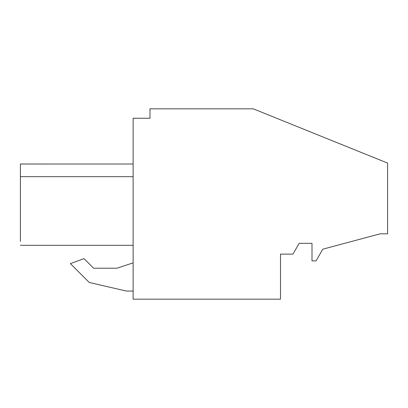 <?xml version="1.0" encoding="UTF-8"?>
<svg xmlns="http://www.w3.org/2000/svg" width="408" height="408" viewBox="0 0 408 408"><rect width="100%" height="100%" fill="white"/><g stroke="black" fill="none" stroke-linecap="round" stroke-linejoin="round"><path stroke-width="0.61" d="M387.6 163.093L387.6 233.815L380.174 233.815L322.794 249.191L316.047 260.88L311.998 260.88L311.998 243.331L299.171 243.331L292.934 254.128L280.495 254.128L280.495 299.181L133.13 299.181L133.13 118.249L149.991 118.249L149.991 108.819L253.266 108.819L387.6 163.093M20.4 237.369L20.4 176.669C20.4 159.931 20.4 159.931 20.4 176.669L20.4 164.016L133.13 164.016L20.4 164.011L20.4 176.669L133.13 176.669M126.378 291.057L133.13 291.057L126.378 291.057L89.27 282.489L126.378 291.057M133.13 262.849L116.928 268.224L93.616 268.224L84.033 258.641L70.385 263.609L89.27 282.489L70.385 263.609M20.4 241.511L20.4 233.412M20.4 178.327L20.4 230.979M20.4 245.3L133.13 245.3L20.4 245.3M114.5 245.3L130.407 245.3M116.928 268.224L93.616 268.224"/></g></svg>
